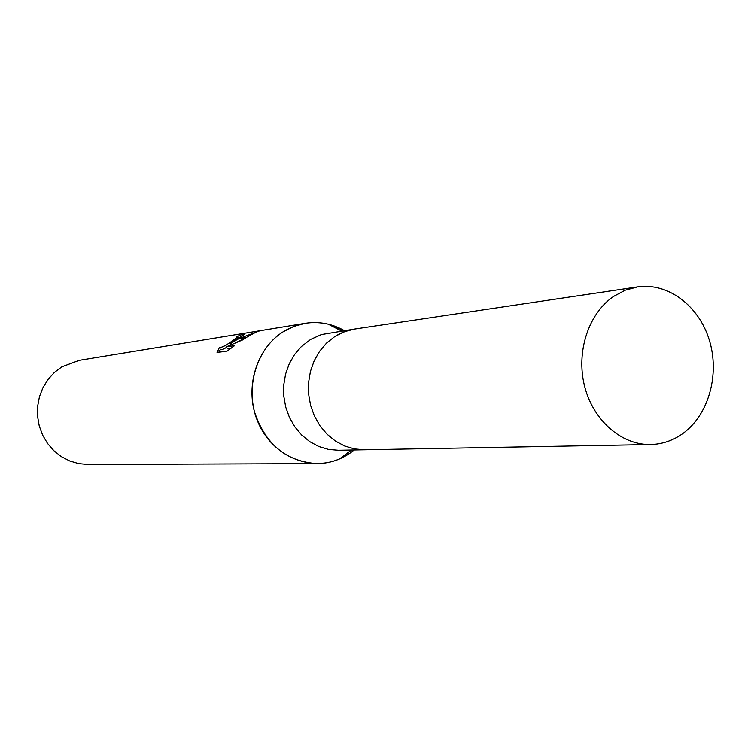 <?xml version="1.0" encoding="UTF-8"?>
<svg xmlns="http://www.w3.org/2000/svg" width="751" height="751" viewBox="0 0 751 751"><rect width="100%" height="100%" fill="white"/><g stroke="black" fill="none" stroke-linecap="round" stroke-linejoin="round"><path stroke-width="1.13" d="M354.763 329.022L321.466 334.552L310.661 339.405L301.358 346.577L294.552 354.538L289.229 363.822L285.577 374.101L283.737 384.991L283.784 396.124L285.709 407.08L289.445 417.472L294.852 426.915L301.733 435.101L309.844 441.71L318.865 446.545L328.497 449.427L338.391 450.271L364.826 449.783M364.479 449.793L354.369 448.92L344.521 445.953L335.284 440.987L326.995 434.172L319.945 425.761L314.416 416.035L310.585 405.343L308.605 394.068L308.558 382.616L310.435 371.407L314.162 360.837L319.607 351.29L326.554 343.094L334.768 336.551L344.258 331.735L354.416 329.069L347.112 330.75L340.09 333.538L334.768 336.542L326.554 343.094L319.597 351.29L314.162 360.837L310.435 371.407L308.558 382.616L308.605 394.068L310.585 405.343L314.406 416.035L319.945 425.761L326.995 434.172L335.284 440.987L344.512 445.953L354.369 448.92L364.479 449.793L650.629 444.545C662.485 444.235 673.375 440.452 683.297 433.224C708.888 414.421 719.927 374.082 709.254 339.874C698.768 305.619 667.855 282.329 637.496 286.901L625.161 290.233L613.623 296.401C588.484 313.458 575.848 351.937 584.578 386.192C593.159 420.504 621.612 445.221 650.629 444.545M341.545 330.994L328.243 324.169L344.305 330.581C331.98 323.643 318.968 321.212 305.272 323.296L293.838 326.403L283.118 331.811C255.218 349.253 243.831 391.205 258.607 423.573C273.045 456.129 309.994 471.816 339.48 458.964L349.731 453.36L354.247 449.98M305.272 323.296L79.24 360.349L61.901 366.807L54.354 372.477L47.951 379.537L42.92 387.741L39.428 396.8L37.616 406.413L37.55 416.223L39.23 425.892L42.6 435.073L47.538 443.447L53.856 450.713L61.329 456.617L69.702 460.964L78.667 463.611L87.914 464.484L316.969 463.62C328.825 463.48 339.743 460.063 349.731 453.36M328.243 324.169C312.35 320.546 297.302 323.099 283.118 331.811C258.86 347.122 246.422 381.114 254.345 411.426C265.131 444.104 286.009 461.508 316.969 463.62M230.088 343.902L237.832 339.123L245.671 337.884L242.423 340.015L226.267 346.878L234.622 345.61L227.224 351.046L217.058 352.519L219.517 347.281C221.451 347.957 226.258 345.441 233.936 339.734L236.687 339.302L230.088 343.902L230.632 344.887M233.936 339.734L237.823 336.786L236.95 336.514L243.042 334.139L244.375 334.364L236.687 339.302M226.53 347.366C222.916 349.628 220.935 350.257 220.597 349.234L218.785 352.266M238.593 338.71L259.264 331.003C257.161 331.51 252.834 333.669 246.29 337.49L237.832 339.123M245.286 337.941L236.781 342.268M243.512 334.974L243.042 334.139M237.26 338.917L234.481 339.358M230.548 344.728L229.656 345.329M230.998 348.314L227.365 348.858L226.267 346.878M351.459 450.037L339.48 458.964M237.823 336.786L238.546 338.091M354.416 329.069L637.496 286.901"/></g></svg>
